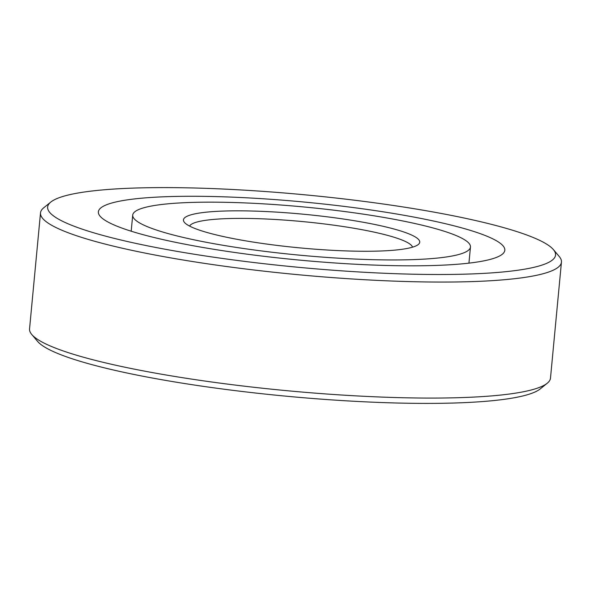<?xml version="1.0" encoding="UTF-8"?>
<svg xmlns="http://www.w3.org/2000/svg" width="591" height="591" viewBox="0 0 591 591"><rect width="100%" height="100%" fill="white"/><g stroke="black" fill="none" stroke-linecap="round" stroke-linejoin="round"><path stroke-width="0.89" d="M410.708 216.483A204.124 29.114 5.4 0 0 204.996 196.375A204.124 29.114 5.4 0 0 98.372 211.837A204.124 29.114 5.4 0 0 192.474 245.612A204.124 29.114 5.4 0 0 398.186 265.721A204.124 29.114 5.4 0 0 504.817 250.259A204.124 29.114 5.4 0 0 410.708 216.483M50.782 202.078L43.741 207.773A261.628 37.314 5.4 0 0 40.513 212.871L29.55 328.884A261.628 37.314 5.4 0 0 31.759 334.491L37.61 341.413A255.09 36.383 5.4 0 0 153.047 378.151A255.09 36.383 5.4 0 0 540.218 388.922L547.259 383.227A261.628 37.314 5.4 0 0 550.487 378.129L561.45 262.116A261.628 37.314 5.4 0 0 559.241 256.509L553.39 249.587A255.09 36.383 5.4 0 0 437.953 212.849A255.09 36.383 5.4 0 0 50.782 202.078A255.09 36.383 5.4 0 0 165.236 249.254A255.09 36.383 5.4 0 0 438.13 274.505A255.09 36.383 5.4 0 0 553.39 249.587M31.759 334.491A261.628 37.314 5.4 0 0 150.158 372.175A261.628 37.314 5.4 0 0 547.259 383.227M40.513 212.871A261.628 37.314 5.4 0 0 161.129 256.162A261.628 37.314 5.4 0 0 424.789 281.929A261.628 37.314 5.4 0 0 561.45 262.116M365.024 222.578A118.665 16.925 5.4 0 0 238.077 210.832A118.665 16.925 5.4 0 0 184.458 222.423A118.665 16.925 5.4 0 0 238.158 239.518A118.665 16.925 5.4 0 0 418.273 244.526A118.665 16.925 5.4 0 0 365.024 222.578M412.533 247.171A112.127 15.994 5.4 0 0 360.924 229.493A112.127 15.994 5.4 0 0 189.6 226.094M210.913 243.152A169.624 24.194 5.4 0 0 381.86 259.863A169.624 24.194 5.4 0 0 470.466 247.016A169.624 24.194 5.4 0 0 392.269 218.943A169.624 24.194 5.4 0 0 221.322 202.24A169.624 24.194 5.4 0 0 132.716 215.087A169.624 24.194 5.4 0 0 210.913 243.152M468.944 263.135L470.466 247.016M131.195 231.207L132.716 215.087"/></g></svg>
